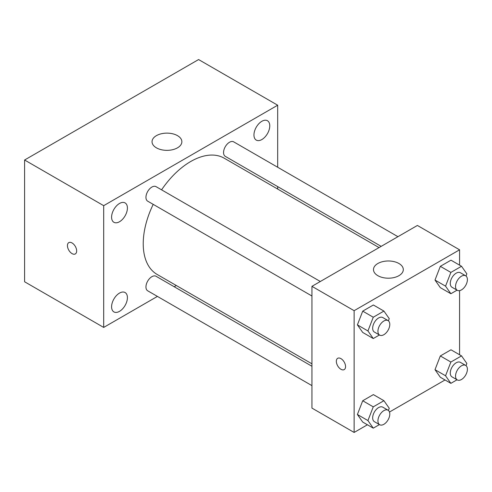 <?xml version="1.0" encoding="UTF-8"?>
<svg xmlns="http://www.w3.org/2000/svg" width="492" height="492" viewBox="0 0 492 492"><rect width="100%" height="100%" fill="white"/><g stroke="black" fill="none" stroke-linecap="round" stroke-linejoin="round"><path stroke-width="0.74" d="M157.415 296.405L103.689 327.426L24.6 281.768L24.6 160.005L198.59 59.55L277.679 105.214L277.679 167.255M261.861 121.284A11.187 6.457 120 0 0 254.555 131.143A11.187 6.457 120 0 0 256.264 140.103A11.187 6.457 120 0 0 267.451 133.646A11.187 6.457 120 0 0 267.451 120.731A11.187 6.457 120 0 0 261.861 121.284M119.507 203.473A11.187 6.457 120 0 0 112.194 213.331A11.187 6.457 120 0 0 113.91 222.292A11.187 6.457 120 0 0 125.097 215.834A11.187 6.457 120 0 0 125.097 202.919A11.187 6.457 120 0 0 119.507 203.473M119.507 293.091A11.187 6.457 120 0 0 112.194 302.949A11.187 6.457 120 0 0 113.91 311.91A11.187 6.457 120 0 0 125.097 305.452A11.187 6.457 120 0 0 125.097 292.537A11.187 6.457 120 0 0 119.507 293.091M103.689 327.426L103.689 205.668L24.6 160.005M103.689 205.668L277.679 105.214M177.501 147.828A14.914 8.61 180 0 1 161.247 149.697A14.914 8.61 180 0 1 152.04 141.739A14.914 8.61 180 0 1 166.954 133.129A14.914 8.61 180 0 1 181.868 141.739A14.914 8.61 180 0 1 177.501 147.828M176.302 285.508L174.174 286.731M76.666 250.945A6.525 3.764 60 0 1 75.313 253.933A6.525 3.764 60 0 1 68.788 250.164A6.525 3.764 60 0 1 68.788 242.63A6.525 3.764 60 0 1 73.818 244.383A6.525 3.764 60 0 1 76.666 250.945M75.319 253.933A6.525 3.764 60 0 1 68.794 250.164A6.525 3.764 60 0 1 68.794 242.63M277.679 186.609L277.679 189.057M397.936 236.683L233.675 141.85A8.382 4.84 120 0 0 229.487 142.268A8.382 4.84 120 0 0 223.559 152.532A8.382 4.84 120 0 0 225.299 156.364L381.177 246.363M311.946 366.269L156.069 276.276A8.382 4.84 120 0 0 151.874 276.688A8.382 4.84 120 0 0 145.952 286.953A8.382 4.84 120 0 0 147.686 290.79L311.946 385.63M320.329 281.492L156.069 186.659A8.382 4.84 120 0 0 151.874 187.071A8.382 4.84 120 0 0 146.401 194.457A8.382 4.84 120 0 0 147.686 201.173L311.946 296.012M153.203 204.358A67.109 38.745 120 0 0 143.227 243.718A67.109 38.745 120 0 0 157.126 274.438L311.946 363.822M379.055 247.587L224.235 158.203A67.109 38.745 120 0 0 161.579 189.844M367.413 424.774L354.129 432.45L311.946 408.096L311.946 286.332L417.394 225.453L459.577 249.807L459.577 265.145M445.02 379.972L389.479 412.038M440.328 287.642L435.002 280.065L440.328 266.332L450.986 260.182L440.328 266.332L435.002 280.065L440.328 287.642L450.875 293.73L445.549 286.153L450.875 272.42L461.527 266.27L466.853 273.847L466.01 276.024M362.721 422.068L357.395 414.492L362.721 400.759L373.373 394.609L362.721 400.759L357.395 414.492L362.721 422.068L373.262 428.157L367.936 420.574L373.262 406.847L383.92 400.697L389.246 408.274L388.403 410.451M459.577 290.624L459.577 354.763M354.129 432.45L354.129 310.686L459.577 249.807M440.328 377.259L435.002 369.683L440.328 355.95L450.986 349.8L440.328 355.95L435.002 369.683L440.328 377.259L450.875 383.348L445.549 375.771L450.875 362.038L461.527 355.888L466.853 363.465L466.01 365.642M362.721 332.451L357.395 324.874L362.721 311.141L373.373 304.991L362.721 311.141L357.395 324.874L362.721 332.451L373.262 338.539L367.936 330.962L373.262 317.229L383.92 311.079L389.246 318.656L388.403 320.833M354.129 310.686L311.946 286.332M377.856 275.68A14.914 8.61 180 0 1 373.483 269.591A14.914 8.61 180 0 1 388.397 260.981A14.914 8.61 180 0 1 403.311 269.591A14.914 8.61 180 0 1 394.104 277.543A14.914 8.61 180 0 1 377.856 275.68M345.562 366.62A6.525 3.764 60 0 1 344.209 369.603A6.525 3.764 60 0 1 337.684 365.839A6.525 3.764 60 0 1 337.684 358.305A6.525 3.764 60 0 1 342.709 360.052A6.525 3.764 60 0 1 345.562 366.62M344.209 369.603A6.525 3.764 60 0 1 337.69 365.839A6.525 3.764 60 0 1 337.684 358.305M379.437 334.972L373.262 338.539M388.053 320.593L382.782 317.549A8.382 4.84 120 0 0 376.325 319.794A8.382 4.84 120 0 0 372.665 328.232A8.382 4.84 120 0 0 374.4 332.069L379.67 335.113A8.382 4.84 120 0 0 388.053 330.273A8.382 4.84 120 0 0 388.053 320.593A8.382 4.84 120 0 0 381.595 322.838A8.382 4.84 120 0 0 377.936 331.276A8.382 4.84 120 0 0 379.67 335.113M367.936 330.962L357.395 324.874M373.262 317.229L362.721 311.141M383.92 311.079L373.373 304.991M457.05 290.169L450.875 293.73M465.666 275.784L460.389 272.74A8.382 4.84 120 0 0 453.932 274.991A8.382 4.84 120 0 0 450.272 283.423A8.382 4.84 120 0 0 452.013 287.26L457.283 290.305A8.382 4.84 120 0 0 465.666 285.465A8.382 4.84 120 0 0 465.666 275.784A8.382 4.84 120 0 0 459.208 278.029A8.382 4.84 120 0 0 455.549 286.467A8.382 4.84 120 0 0 457.283 290.305M445.549 286.153L435.002 280.065M450.875 272.42L440.328 266.332M461.527 266.27L450.986 260.182M379.437 424.59L373.262 428.157M388.053 410.211L382.782 407.167A8.382 4.84 120 0 0 376.325 409.412A8.382 4.84 120 0 0 372.665 417.849A8.382 4.84 120 0 0 374.4 421.681L379.67 424.725A8.382 4.84 120 0 0 388.053 419.891A8.382 4.84 120 0 0 388.053 410.211A8.382 4.84 120 0 0 381.595 412.456A8.382 4.84 120 0 0 377.936 420.894A8.382 4.84 120 0 0 379.67 424.725M367.936 420.574L357.395 414.492M373.262 406.847L362.721 400.759M383.92 400.697L373.373 394.609M457.05 379.781L450.875 383.348M465.666 365.402L460.389 362.358A8.382 4.84 120 0 0 453.932 364.603A8.382 4.84 120 0 0 450.272 373.041A8.382 4.84 120 0 0 452.013 376.878L457.283 379.922A8.382 4.84 120 0 0 465.666 375.082A8.382 4.84 120 0 0 465.666 365.402A8.382 4.84 120 0 0 459.208 367.647A8.382 4.84 120 0 0 455.549 376.085A8.382 4.84 120 0 0 457.283 379.922M445.549 375.771L435.002 369.683M450.875 362.038L440.328 355.95M461.527 355.888L450.986 349.8"/></g></svg>
